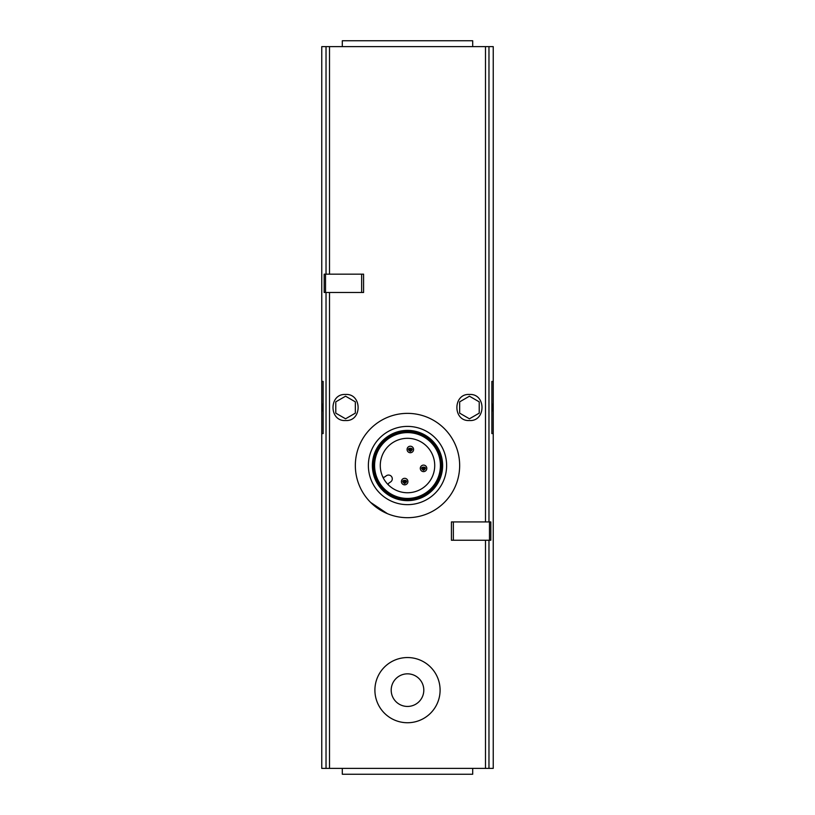 <?xml version="1.0" encoding="UTF-8"?>
<svg xmlns="http://www.w3.org/2000/svg" width="815" height="815" viewBox="0 0 815 815"><rect width="100%" height="100%" fill="white"/><g stroke="black" fill="none" stroke-linecap="round" stroke-linejoin="round"><path stroke-width="1.22" d="M323.127 433.58L321.762 433.58L321.762 768.382L493.238 768.382L493.238 46.618L321.762 46.618L321.762 381.42L323.127 381.42L321.762 381.42L321.762 433.58L323.127 433.58L323.127 381.42M345.56 420.54C328.934 421.62 328.761 393.604 345.407 394.46C362.196 393.238 362.43 421.518 345.56 420.54M469.44 420.54C452.62 421.549 452.763 393.288 469.572 394.46C486.198 393.543 486.107 421.579 469.44 420.54M325.521 292.483L363.582 292.483L363.582 274.166L324.176 274.166L324.176 292.483L325.521 292.483L325.521 274.166M451.418 540.243L451.418 521.926L490.824 521.926L490.824 540.243L451.418 540.243M370.591 502.386L387.451 513.684M491.873 381.42L493.238 381.42L491.873 381.42L491.873 433.58L493.238 433.58L491.873 433.58M491.873 403.313A22.82 22.82 0 0 1 491.873 411.687A22.82 22.82 0 0 0 491.873 403.313M469.44 418.798L479.22 413.144L479.22 401.856L469.44 396.202L459.66 401.856L459.66 413.144L469.44 418.798M323.127 411.687A22.82 22.82 0 0 1 323.127 403.313A22.82 22.82 0 0 0 323.127 411.687M345.56 418.798L355.34 413.144L355.34 401.856L345.56 396.202L335.78 401.856L335.78 413.144L345.56 418.798M407.5 722.742A32.6 32.6 0 0 0 435.73 673.842A32.6 32.6 0 0 0 379.27 673.842A32.6 32.6 0 0 0 407.5 722.742M407.5 706.442A16.3 16.3 0 0 0 421.62 681.992A16.3 16.3 0 0 0 393.38 681.992A16.3 16.3 0 0 0 407.5 706.442M472.7 46.618L472.7 40.75L342.3 40.75L342.3 46.618M407.5 517.688A52.16 52.16 0 0 0 452.671 439.448A52.16 52.16 0 0 0 362.329 439.448A52.16 52.16 0 0 0 407.5 517.688M407.5 504.648A39.12 39.12 0 0 0 441.384 445.968A39.12 39.12 0 0 0 373.616 445.968A39.12 39.12 0 0 0 407.5 504.648M407.5 500.644A35.116 35.116 0 0 0 437.92 447.965A35.116 35.116 0 0 0 377.08 447.965A35.116 35.116 0 0 0 407.5 500.644M407.5 499.758A34.23 34.23 0 0 0 437.146 448.413A34.23 34.23 0 0 0 377.854 448.413A34.23 34.23 0 0 0 407.5 499.758M407.5 498.78A33.252 33.252 0 0 0 436.3 448.902A33.252 33.252 0 0 0 378.7 448.902A33.252 33.252 0 0 0 407.5 498.78M407.5 498.434A32.906 32.906 0 0 0 436.005 449.075A32.906 32.906 0 0 0 378.995 449.075A32.906 32.906 0 0 0 407.5 498.434M407.5 492.749A27.221 27.221 0 0 0 431.074 451.918A27.221 27.221 0 0 0 383.926 451.918A27.221 27.221 0 0 0 407.5 492.749M472.7 768.382L472.7 774.25L342.3 774.25L342.3 768.382M410.332 446.213A3.26 3.26 0 0 1 413.154 451.103A3.26 3.26 0 0 1 407.51 451.103A3.26 3.26 0 0 1 410.332 446.213M410.332 448.821A0.652 0.652 0 0 1 410.892 449.798A0.652 0.652 0 0 1 409.762 449.798A0.652 0.652 0 0 1 410.332 448.821M404.668 478.324A3.26 3.26 0 0 1 407.49 483.214A3.26 3.26 0 0 1 401.846 483.214A3.26 3.26 0 0 1 404.668 478.324M404.668 480.932A0.652 0.652 0 0 1 405.238 481.91A0.652 0.652 0 0 1 404.108 481.91A0.652 0.652 0 0 1 404.668 480.932M423.555 465.1A3.26 3.26 0 0 1 426.377 469.99A3.26 3.26 0 0 1 420.734 469.99A3.26 3.26 0 0 1 423.555 465.1M423.555 467.708A0.652 0.652 0 0 1 424.116 468.686A0.652 0.652 0 0 1 422.985 468.686A0.652 0.652 0 0 1 423.555 467.708M382.581 476.49A1.304 1.304 0 0 0 384.527 477.04L386.392 475.736A3.749 3.749 0 0 1 391.608 476.653A3.749 3.749 0 0 1 390.691 481.879L388.826 483.183A1.304 1.304 0 0 0 388.673 485.19M329.505 274.166L329.505 46.618M326.031 274.166L326.031 46.618M329.505 768.382L329.505 292.483M485.496 768.382L485.496 540.243M485.496 521.926L485.496 46.618M488.969 521.926L488.969 46.618M326.031 768.382L326.031 292.483M488.969 768.382L488.969 540.243M453.354 540.243L453.354 521.926M489.479 540.243L489.479 521.926M361.646 292.483L361.646 274.166M410.332 451.429C403.71 447.18 416.954 447.18 410.332 451.429M404.668 483.54C398.046 479.281 411.29 479.281 404.668 483.54M423.555 470.316C416.934 466.068 430.177 466.068 423.555 470.316"/></g></svg>
